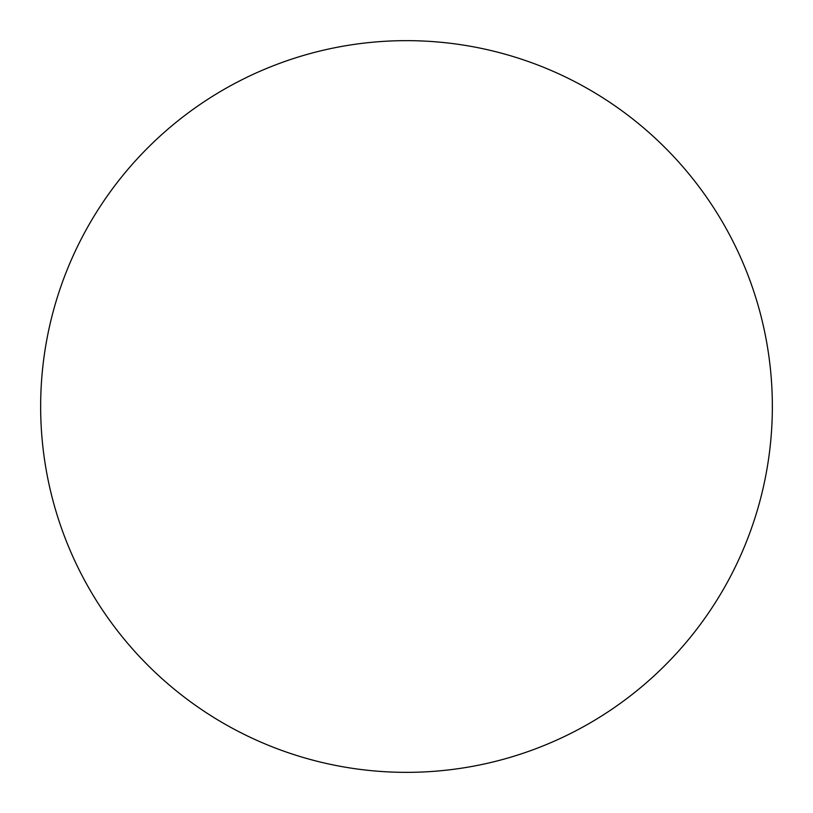 <?xml version="1.0" encoding="UTF-8"?>
<svg xmlns="http://www.w3.org/2000/svg" width="813" height="813" viewBox="0 0 813 813"><rect width="100%" height="100%" fill="white"/><g stroke="black" fill="none" stroke-linecap="round" stroke-linejoin="round"><path stroke-width="1.22" d="M40.65 406.5A365.85 365.85 0 0 1 406.5 40.65A365.85 365.85 0 0 1 772.35 406.5A365.85 365.85 0 0 1 406.5 772.35A365.85 365.85 0 0 1 40.65 406.5"/></g></svg>
